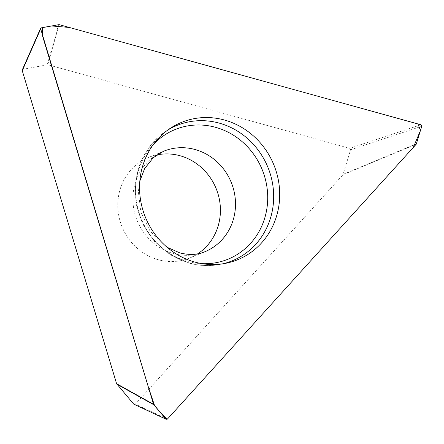 <?xml version="1.0" encoding="UTF-8"?>
<svg xmlns="http://www.w3.org/2000/svg" width="444" height="444" viewBox="0 0 444 444"><rect width="100%" height="100%" fill="white"/><g stroke="black" fill="none" stroke-linecap="round" stroke-linejoin="round"><path stroke-width="0.33" stroke-dasharray="2.22 1.67" d="M420.929 124.77L349.767 148.313L47.774 64.735L59.085 24.625M167.444 419.069L135.326 404.168L342.984 174.747L416.256 144.178M349.767 148.313L350.588 149.794L342.984 174.747M22.294 69.858L23.033 69.264L47.774 64.735M135.326 404.168L134.116 404.417M156.837 154.917A54.318 50.783 67.6 0 0 148.429 157.498A54.318 50.783 67.6 0 0 118.065 210.595A54.318 50.783 67.6 0 0 158.253 259.723A54.318 50.783 67.6 0 0 189.804 257.953A54.318 50.783 67.6 0 0 197.591 253.863M222.944 263.792A73.116 68.354 -112.4 0 1 220.341 264.352A73.116 68.354 -112.4 0 1 189.982 263.103A73.116 68.354 -112.4 0 1 136.83 203.641A73.116 68.354 -112.4 0 1 165.601 131.446A73.116 68.354 -112.4 0 1 167.849 130.014M350.588 149.794L421.756 126.251M416.5 143.739L343.229 174.309M23.033 69.264L41.292 27.85M58.591 24.603L47.275 64.707M189.804 257.953L204.884 251.742A54.318 50.783 -112.4 0 1 173.338 253.513A54.318 50.783 -112.4 0 1 133.15 204.384A54.318 50.783 -112.4 0 1 163.514 151.287L148.429 157.498M202.27 263.692A70.024 65.462 -112.4 0 1 187.568 261.394A70.024 65.462 -112.4 0 1 138.445 211.899A70.024 65.462 -112.4 0 1 153.241 144.644M170.058 128.477L165.601 131.446L150.644 145.094L140.243 162.715L135.248 182.839L136.058 203.785L142.596 223.826L154.323 241.303L170.268 254.767L189.122 263.092C199.506 265.939 209.912 266.356 220.341 264.352L225.591 263.325M167.122 247.297L150.061 231.113L140.831 212.021L138.334 191.614L139.832 181.035"/><path stroke-width="0.67" d="M166.234 419.319L133.722 404.118L166.234 419.319L167.444 419.069L413.331 147.414L420.485 130.486L417.954 123.948L69.297 27.45L51.426 25.946L42.507 27.622L42.374 35.453L148.496 387.551L154.64 405.777L160.856 413.12L167.444 419.069L416.256 144.178L421.756 126.251L420.929 124.77L59.085 24.625L41.292 27.85L40.554 28.444L22.294 69.858L22.256 70.69L116.594 383.694L153.546 404.318L40.554 28.444M194.794 262.06A74.187 69.353 67.6 0 0 225.591 263.325A74.187 69.353 67.6 0 0 273.759 164.63A74.187 69.353 67.6 0 0 170.058 128.477A74.187 69.353 67.6 0 0 140.859 201.726A74.187 69.353 67.6 0 0 194.794 262.06M133.722 404.118L116.594 383.694M165.84 419.014L153.546 404.318M197.591 253.863A54.318 50.783 67.6 0 0 216.067 188.384A54.318 50.783 67.6 0 0 156.837 154.917M40.515 29.276L22.256 70.69M167.849 130.014A73.116 68.354 -112.4 0 1 267.81 167.077A73.116 68.354 -112.4 0 1 222.944 263.792M153.796 404.778L116.844 384.16M139.832 181.035L144.666 168.548L153.241 157.742L163.514 151.287A54.318 50.783 -112.4 0 1 231.152 182.173A54.318 50.783 -112.4 0 1 204.884 251.742C197.719 254.878 189.36 255.261 179.809 252.886L167.122 247.297M153.241 144.644A70.024 65.462 -112.4 0 1 262.104 169.43A70.024 65.462 -112.4 0 1 202.27 263.692"/></g></svg>
